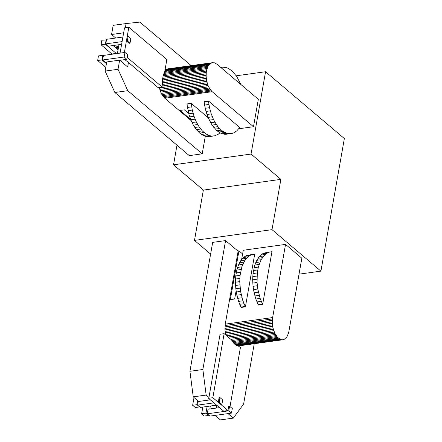 <?xml version="1.0" encoding="UTF-8"?>
<svg xmlns="http://www.w3.org/2000/svg" width="442" height="442" viewBox="0 0 442 442"><rect width="100%" height="100%" fill="white"/><g stroke="black" fill="none" stroke-linecap="round" stroke-linejoin="round"><path stroke-width="0.66" d="M116.196 53.394L111.881 54.018L116.196 53.394L105.362 44.206L101.058 44.802L101.864 40.228L106.467 39.885M113.124 45.532L117.76 49.465L118.285 48.609M105.362 44.206L106.168 39.631M111.887 53.99L101.058 44.802M118.738 46.062L117.119 46.46L115.467 47.521M117.047 48.858L118.224 48.697M116.196 48.134L118.423 47.824M115.506 47.548L118.55 47.128M116.24 46.929L118.644 46.598M117.119 46.46L118.705 46.239M101.953 59.897L97.649 60.493L98.455 55.919L102.759 55.322L101.953 59.897L106.423 63.681M97.649 60.493L105.771 67.377M103.351 55.825L102.759 55.322M236.266 75.797L265.57 71.731L251.056 154.054L173.529 164.8L203.353 190.099L280.88 179.353L272.007 229.658L320.909 271.134L329.771 220.884M320.909 271.134L299.024 274.167M272.007 229.658L194.48 240.404L210.607 254.084M238.116 251.211L225.591 240.586L212.674 242.376L189.938 371.297L202.861 369.506L206.16 395.065L208.939 397.424L220.083 334.224L224.127 333.666L212.84 397.695L227.984 410.541L223.68 411.137L208.53 398.292L212.84 397.695M225.735 335.03L224.956 329.887L225.26 324.13L272.637 317.566L272.333 323.317L272.952 327.815L274.813 333.296L277.582 337.434L280.841 339.594L282.499 339.815L284.09 339.445L286.836 337.019L288.665 332.682L301.836 258.216L285.538 244.393L243.249 250.255L241.603 259.592M242.597 253.951L238.94 250.852L238.161 250.962L225.254 324.13M203.353 190.099L194.48 240.404M285.538 244.393L272.637 317.56M225.591 240.586L202.861 369.506M228.011 413.601L233.326 418.11L243.608 404.065L254.249 343.732M236.1 290.792L234.647 299.024L230.343 299.621L238.94 250.852M262.642 304.466L271.952 251.669L263.935 253.051L262.305 253.923L259.316 256.564L256.78 260.321L254.791 265.045L253.001 273.543L252.669 279.83L253.045 286.339L254.111 292.814L255.835 299.013L258.332 305.063L262.642 304.466L260.139 298.416L257.802 289.002L257.073 282.477L257.305 272.946L258.332 267.117L261.084 259.725L265.067 254.498L268.244 252.454L269.94 251.901M245.415 306.853L254.725 254.062L246.708 255.443L245.078 256.31L242.089 258.951L238.481 264.962L236.802 270.101L235.774 275.93L235.437 282.217L235.813 288.725L236.884 295.201L238.603 301.4L241.105 307.45L245.415 306.853L242.912 300.803L240.57 291.388L239.746 281.62L240.078 275.333L241.868 266.835L245.061 260.1L246.393 258.355L249.387 255.714L252.713 254.288M215.094 415.392L220.409 419.9L233.326 418.11M216.243 408.088L216.74 405.253M206.16 395.065L193.237 396.855L198.673 401.463L210.364 399.844M193.237 396.855L189.938 371.297M280.007 339.263L236.382 345.307L233.962 343.478L231.486 339.904L224.127 333.666M279.178 338.787L235.558 344.837M280.841 339.594L237.216 345.638L236.382 345.307M281.67 339.776L238.05 345.826L237.216 345.638M230.006 406.596L240.426 347.489L238.05 345.826M282.499 339.815L238.558 345.904M283.305 339.705L238.558 345.909M278.372 338.174L234.746 344.224M277.582 337.434L233.962 343.478M276.825 336.566L233.205 342.611M276.106 335.577L232.486 341.627M275.432 334.489L231.812 340.533M274.813 333.296L230.873 339.39M274.25 332.025L229.503 338.224M273.747 330.677L228.066 337.008M273.316 329.268L226.58 335.749M272.952 327.815L225.575 334.384M272.67 326.329L225.287 332.898M272.46 324.826L225.083 331.395M272.333 323.317L224.956 329.887M272.289 321.826L224.906 328.389M272.322 320.351L224.945 326.92M272.443 318.92L225.061 325.489M251.017 254.846L246.708 255.443M249.387 255.714L245.078 256.31M247.84 256.89L243.536 257.487M246.393 258.355L242.089 258.951M245.061 260.1L240.757 260.703M243.857 262.112L239.553 262.708M242.791 264.366L238.481 264.962M241.868 266.835L237.564 267.432M241.105 269.504L236.802 270.101M240.509 272.349L236.199 272.946M240.078 275.333L235.774 275.93M239.824 278.432L235.52 279.035M239.746 281.62L235.437 282.217M239.846 284.863L235.536 285.46M240.122 288.129L235.813 288.725M240.57 291.388L236.266 291.985M241.188 294.604L236.884 295.201M241.973 297.753L237.663 298.35M242.912 300.803L238.603 301.4M243.995 303.72L239.691 304.317M245.222 306.483L240.912 307.079M268.244 252.454L263.935 253.051M266.614 253.327L262.305 253.923M265.067 254.498L260.763 255.1M263.625 255.968L259.316 256.564M262.294 257.714L257.984 258.31M261.084 259.725L256.78 260.321M260.018 261.973L255.714 262.57M259.1 264.449L254.791 265.045M258.332 267.117L254.028 267.714M257.736 269.957L253.426 270.559M257.305 272.946L253.001 273.543M257.051 276.046L252.747 276.642M256.973 279.233L252.669 279.83M257.073 282.477L252.769 283.073M257.349 285.742L253.045 286.339M257.802 289.002L253.493 289.598M258.421 292.217L254.111 292.814M259.2 295.367L254.896 295.963M260.139 298.416L255.835 299.013M261.228 301.333L256.918 301.93M262.449 304.096L258.139 304.693M229.586 406.242L228.779 410.811L231.492 413.115L232.299 408.546L229.586 406.242L228.724 406.358L227.984 410.541M221.862 404.436L222.669 399.861L219.95 397.557L219.088 397.678L218.282 402.253L221 404.557L221.862 404.436L219.144 402.132L218.282 402.253M208.53 398.292L208.939 397.424M216.63 405.159L200.325 407.425L197.607 405.121L198.309 401.154M213.917 402.855L197.607 405.121M219.95 397.557L219.144 402.132M228.779 410.811L207.243 413.8L208.049 409.226L219.547 407.634M207.243 413.8L209.961 416.104L231.492 413.115M251.056 154.054L280.88 179.353M176.988 145.186L173.529 164.8M127.202 57.421L162.021 86.952L157.976 87.51L128.451 62.466L127.661 66.941L119.649 60.145L118.036 69.295L127.782 90.698L114.859 92.494L189.287 155.623L202.209 153.827L205.309 136.241M253.493 126.727L258.327 99.29L217.016 64.25L214.558 62.841L212.094 62.731L209.845 63.93L208.005 66.339L206.734 69.753L206.259 72.444L206.154 76.842L206.773 81.339L208.066 85.544L209.928 89.102L212.177 91.687L253.493 126.727L238.73 128.777M329.837 220.878L344.351 138.556L265.57 71.731M212.177 91.687L164.8 98.257L191.159 120.616M164.8 98.257L162.551 95.671L161.253 93.389L159.286 87.334M190.657 119.417L180.076 110.439L184.38 109.843L188.69 113.5M208.436 100.958L204.127 101.555L204.596 105.069L206 111.434L208.022 117.401L212.049 125.103L216.95 130.733L220.497 133.081L224.105 134.202L225.895 134.28L231.951 133.445L228.415 133.606L226.608 133.202L223.017 131.462L219.552 128.523L216.359 124.506L213.552 119.567L211.243 113.887L209.525 107.688L208.436 100.958L239.697 127.473L236.824 130.843L233.652 132.887L231.951 133.445M191.204 103.345L186.9 103.942L188.773 113.821L190.795 119.788L193.364 125.125L196.381 129.628L199.723 133.119L203.27 135.473L206.878 136.589L214.724 135.832L211.188 135.992L209.381 135.589L205.784 133.849L202.325 130.909L199.127 126.893L196.325 121.953L194.016 116.274L192.298 110.075L191.204 103.345L208.171 117.738M191.198 65.626L139.876 22.1L126.103 23.553L125.362 27.736M127.782 90.698L202.209 153.827M114.859 92.494L105.113 71.085L118.036 69.295M119.649 60.145L106.726 61.935L105.113 71.085M117.428 53.482L118.97 44.719M115.732 38.029L111.566 34.493L123.644 32.819M126.103 23.553L113.18 25.349L111.566 34.493M206.143 73.875L162.518 79.919L163.115 75.803L164.678 71.897L166.861 59.51L128.826 27.255L124.373 52.521M206.259 72.444L162.639 78.488M206.105 75.344L162.485 81.394L162.518 79.919M206.154 76.842L162.529 82.892L162.485 81.394M162.021 86.952L162.529 82.892M206.281 78.35L162.468 84.422M211.403 90.953L164.021 97.522M210.646 90.085L163.269 96.654M209.928 89.102L162.551 95.671M209.254 88.008L161.877 94.577M208.635 86.82L161.253 93.389M208.066 85.544L160.689 92.113M207.569 84.201L160.186 90.765M207.132 82.792L159.755 89.361M206.773 81.339L159.396 87.908M206.486 79.853L162.192 85.991M206.458 71.063L162.838 77.112M206.734 69.753L163.115 75.803M207.088 68.521L163.463 74.571M207.513 67.383L163.888 73.427M208.005 66.339L164.38 72.389M208.563 65.416L164.75 71.488M209.177 64.609L164.877 70.748M209.845 63.93L164.982 70.151M210.558 63.388L165.065 69.692M211.309 62.985L165.12 69.388M212.094 62.731L165.148 69.239M220.017 132.804L218.05 134.407L214.724 135.832M191.226 103.599L186.922 104.196M191.679 106.859L187.369 107.456M192.298 110.075L187.988 110.671M193.077 113.224L188.773 113.821M194.016 116.274L189.712 116.87M195.104 119.191L190.795 119.788M196.325 121.953L192.016 122.55M197.673 124.528L193.364 125.125M199.127 126.893L194.823 127.489M200.685 129.031L196.381 129.628M202.325 130.909L198.016 131.506M204.027 132.523L199.723 133.119M205.784 133.849L201.48 134.445M207.574 134.871L203.27 135.473M209.381 135.589L205.071 136.186M211.188 135.992L206.878 136.589M212.972 136.075L208.663 136.672M220.796 67.455L222.796 67.129L226.387 67.615L228.194 68.328L231.741 70.681L236.641 76.306L240.829 84.45M208.458 101.212L204.149 101.809M221.05 67.366L220.746 67.411M208.906 104.467L204.596 105.069M209.525 107.688L205.215 108.284M210.309 110.837L206 111.434M211.243 113.887L206.939 114.484M212.331 116.804L208.022 117.401M213.552 119.567L209.248 120.163M214.9 122.141L210.591 122.738M216.359 124.506L212.049 125.103M217.912 126.639L213.608 127.241M219.552 128.523L215.243 129.119M221.26 130.136L216.95 130.733M223.017 131.462L218.707 132.059M224.801 132.484L220.497 133.081M226.608 133.202L222.304 133.799M228.415 133.606L224.105 134.202M230.199 133.683L225.895 134.28M126.44 41.007L129.152 43.31L130.014 43.189L127.302 40.885L126.44 41.007L127.246 36.432L128.108 36.31L127.302 40.885M120.064 53.117L124.522 27.852L128.826 27.255M124.771 59.609L128.451 62.466M122.097 41.609L105.765 43.874L108.478 46.178L121.611 44.355M122.898 37.034L106.572 39.299L105.765 43.874M130.014 43.189L130.821 38.62L128.108 36.31M119.826 60.294L126.871 59.316L127.677 54.742L124.959 52.438L103.422 55.421L102.616 59.996L105.334 62.3L106.699 62.112M126.871 59.316L124.152 57.012L124.959 52.438M124.152 57.012L102.616 59.996M199.69 406.883L195.37 407.568L192.651 405.264L194.016 397.518M192.651 405.264L196.961 404.668L197.673 400.618M199.679 406.971L196.961 404.668M202.817 407.076L201.64 413.74L205.95 413.143L208.668 415.447L208.734 415.066M209.806 408.983L210.326 406.038M208.668 415.447L204.359 416.044L201.64 413.74M207.127 406.48L205.95 413.143"/></g></svg>
